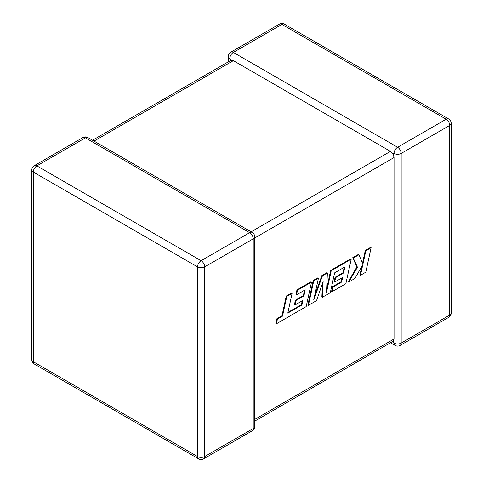 <?xml version="1.0" encoding="UTF-8"?>
<svg xmlns="http://www.w3.org/2000/svg" width="483" height="483" viewBox="0 0 483 483"><rect width="100%" height="100%" fill="white"/><g stroke="black" fill="none" stroke-linecap="round" stroke-linejoin="round"><path stroke-width="0.72" d="M394.037 343.099A5.041 2.91 -60 0 0 395.082 345.405A5.041 5.041 0 0 0 400.123 345.405A5.041 2.91 -120 0 0 401.168 343.099L449.709 315.073L449.709 125.405L401.168 153.431L401.168 343.099A5.041 2.91 180 0 1 394.037 343.099L393.15 341.197L254.692 421.134M254.692 419.431L394.037 338.981L393.15 341.197M394.037 153.431A5.041 2.91 -60 0 1 397.6 147.261L446.147 119.229L281.891 24.398L233.349 52.424L397.6 147.261A5.041 2.91 -120 0 1 401.168 153.431A5.041 2.91 -0 0 1 394.037 153.431L393.15 153.944L394.037 157.549L254.692 237.998M228.308 61.866L228.308 56.541A5.041 2.91 180 0 0 229.781 58.6L230.983 60.321L233.349 60.659L390.475 151.372L393.15 153.944M394.037 338.981L394.037 157.549M301.929 304.99L287.79 313.093L292.094 293.326L286.811 296.375L282.507 316.142L277.429 319.076L276.397 323.803L306.174 306.614L311.511 282.114L297.498 290.205L296.496 294.859L305.226 289.818L303.91 295.898L295.952 300.498L294.974 305.021L302.932 300.426L301.929 304.99L301.386 304.67L287.946 312.374M292.094 293.326L291.545 293.012L286.262 296.061L281.963 315.828L276.88 318.762L275.853 323.489L276.397 323.803M286.811 296.375L286.262 296.061M282.507 316.142L281.963 315.828M277.429 319.076L276.88 318.762M311.511 282.114L310.967 281.8L296.948 289.891L295.952 294.545L296.496 294.859M297.498 290.205L296.948 289.891M304.525 290.223L303.366 295.584L295.409 300.178L294.425 304.707L294.974 305.021M303.91 295.898L303.366 295.584M295.952 300.498L295.409 300.178M302.231 300.831L301.386 304.67M322.403 297.244L330.306 292.686L334.622 272.847L344.904 266.912L343.588 272.992L335.631 277.586L334.653 282.114L342.61 277.514L341.608 282.078L333.155 286.956L332.153 291.617L345.858 283.702L351.195 259.202L331.211 270.74L326.472 292.547L327.396 272.943L322.451 275.799L313.69 300.015L318.46 278.105L313.745 280.828L308.414 305.322L316.546 300.625L323.121 281.529L322.403 297.244L321.859 296.93L322.475 283.406M308.414 305.322L307.864 305.008L313.195 280.508L317.911 277.791L318.46 278.105M344.204 267.316L343.045 272.678L335.087 277.272L334.103 281.8L334.653 282.114M343.588 272.992L343.045 272.678M335.631 277.586L335.087 277.272M341.91 277.924L341.064 281.764L332.612 286.642L331.61 291.297L332.153 291.617M341.608 282.078L341.064 281.764M333.155 286.956L332.612 286.642M351.195 259.202L350.652 258.888L330.668 270.426L326.641 288.937M331.211 270.74L330.668 270.426M327.396 272.943L326.852 272.629L321.907 275.485L314.687 295.439M322.451 275.799L321.907 275.485M313.745 280.828L313.195 280.508M371.113 247.707L365.836 250.749L362.95 264.044L358.911 254.752L353.266 258.007L357.438 267.226L348.78 282.018L354.884 278.492L362.769 264.805L360.499 275.25L365.782 272.201L371.113 247.707L370.57 247.387L365.293 250.436L362.54 263.102M365.836 250.749L365.293 250.436M358.911 254.752L358.362 254.432L352.717 257.693L356.895 266.912L348.237 281.704L348.78 282.018M353.266 258.007L352.717 257.693M357.438 267.226L356.895 266.912M361.785 266.519L359.956 274.936L360.499 275.25M233.349 60.659L94.004 141.108M251.13 231.822L390.475 151.372M85.4 137.842L36.853 165.868L201.109 260.699L249.651 232.673L85.4 137.842A5.041 2.91 -120 0 0 82.877 137.595A5.041 5.041 0 0 1 87.918 137.595A5.041 2.91 120 0 0 85.4 137.842M253.219 238.85L204.677 266.876L204.677 456.544L253.219 428.518L253.219 238.85A5.041 2.91 0 0 0 254.692 236.791A5.041 5.041 0 0 0 252.174 232.426A5.041 2.91 120 0 0 249.651 232.673A5.041 2.91 -120 0 1 253.219 238.85M34.335 364.019A5.041 2.91 120 0 1 33.291 361.713L197.547 456.544L197.547 266.876L33.291 172.045L33.291 361.713A5.041 2.91 180 0 1 31.812 359.654A5.041 5.041 0 0 0 34.335 364.019L198.591 458.85A5.041 5.041 0 0 0 203.633 458.85A5.041 2.91 -120 0 0 204.677 456.544A5.041 2.91 0 0 1 197.547 456.544A5.041 2.91 120 0 0 198.591 458.85M451.188 313.014A5.041 2.91 180 0 1 449.709 315.073A5.041 2.91 -120 0 1 448.665 317.379A5.041 5.041 0 0 0 451.188 313.014L451.188 123.346A5.041 5.041 0 0 0 448.665 118.981A5.041 2.91 -60 0 0 446.147 119.229A5.041 2.91 -120 0 1 449.709 125.405A5.041 2.91 0 0 0 451.188 123.346M284.409 24.15A5.041 5.041 0 0 0 279.367 24.15A5.041 2.91 -120 0 1 281.891 24.398A5.041 2.91 -60 0 1 284.409 24.15L448.665 118.981M229.781 58.6A5.041 2.91 -60 0 1 233.349 52.424A5.041 2.91 -120 0 0 230.826 52.176L279.367 24.15M34.335 165.621A5.041 5.041 0 0 0 31.812 169.986A5.041 2.91 0 0 0 33.291 172.045A5.041 2.91 120 0 1 36.853 165.868A5.041 2.91 -120 0 0 34.335 165.621L82.877 137.595M254.692 426.459A5.041 2.91 180 0 1 253.219 428.518A5.041 2.91 -120 0 1 252.174 430.824A5.041 5.041 0 0 0 254.692 426.459L254.692 236.791M201.109 260.699A5.041 2.91 120 0 0 197.547 266.876A5.041 2.91 180 0 0 204.677 266.876A5.041 2.91 -120 0 0 201.109 260.699M293.429 309.869L292.885 309.555M400.123 345.405L448.665 317.379M395.082 345.405L390.475 342.743M230.826 52.176A5.041 5.041 0 0 0 228.308 56.541M31.812 169.986L31.812 359.654M87.918 137.595L252.174 232.426M203.633 458.85L252.174 430.824M230.983 60.321L92.525 140.257"/></g></svg>
